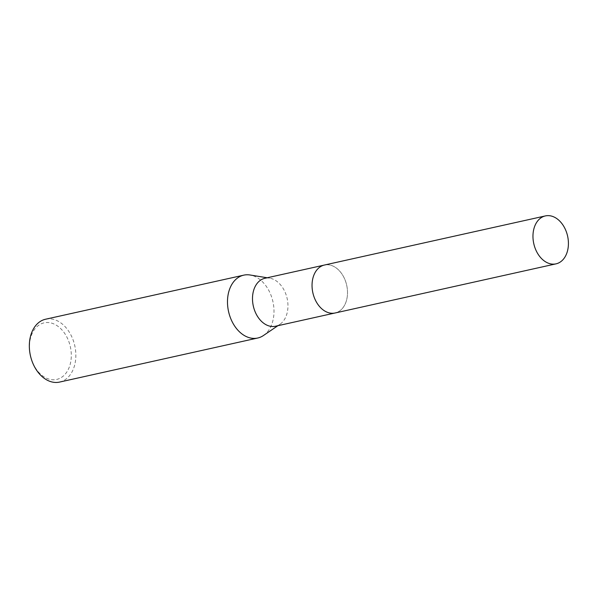 <?xml version="1.0" encoding="UTF-8"?>
<svg xmlns="http://www.w3.org/2000/svg" width="598" height="598" viewBox="0 0 598 598"><rect width="100%" height="100%" fill="white"/><g stroke="black" fill="none" stroke-linecap="round" stroke-linejoin="round"><path stroke-width="0.45" stroke-dasharray="2.99 2.24" d="M318.637 268.068A24.555 17.327 77.5 0 0 315.684 271.574A24.555 17.327 77.5 0 0 324.4 310.781A24.555 17.327 77.5 0 0 335.104 312.978A24.555 17.327 77.5 0 0 340.905 309.951A24.555 17.327 77.5 0 0 345.405 280.866A24.555 17.327 77.5 0 0 324.445 265.049A24.555 17.327 77.5 0 0 318.637 268.068M318.644 268.068A24.555 17.335 77.5 0 0 315.684 271.567A24.555 17.335 77.5 0 0 324.4 310.781A24.555 17.335 77.5 0 0 340.912 309.958A24.555 17.335 77.5 0 0 343.588 276.762A24.555 17.335 77.5 0 0 318.644 268.068M275.551 326.224A24.555 17.327 77.5 0 0 279.931 324.31A24.555 17.327 77.5 0 0 281.359 323.197A24.555 17.327 77.5 0 0 286.853 297.303A24.555 17.327 77.5 0 0 269.668 278.167A24.555 17.327 77.5 0 0 264.892 278.287M263.471 335.508A32.202 22.731 77.5 0 0 265.348 334.05A32.202 22.731 77.5 0 0 272.553 300.091A32.202 22.731 77.5 0 0 250.016 274.99M59.583 382.077A32.202 22.731 77.5 0 0 67.193 378.115A32.202 22.731 77.5 0 0 73.098 339.963A32.202 22.731 77.5 0 0 45.605 319.22M30.991 357.925A28.981 20.459 77.5 0 0 63.508 375.865A28.981 20.459 77.5 0 0 66.662 336.689A28.981 20.459 77.5 0 0 37.226 326.426A28.981 20.459 77.5 0 0 29.945 353.209M334.671 313.075L335.104 312.978A24.563 17.335 77.5 0 0 343.588 276.762A24.563 17.335 77.5 0 0 324.445 265.034M279.931 324.31L277.883 325.701M269.668 278.167L267.224 277.771M324.445 265.049L324.019 265.138"/><path stroke-width="0.9" d="M324.019 265.138L264.892 278.287A24.555 17.327 77.5 0 0 259.091 281.314A24.555 17.327 77.5 0 0 254.591 310.399A24.555 17.327 77.5 0 0 275.551 326.224L334.671 313.075M267.224 277.771L250.016 274.99A32.202 22.731 77.5 0 0 243.752 275.155A32.202 22.731 77.5 0 0 236.135 279.124A32.202 22.731 77.5 0 0 230.237 317.269A32.202 22.731 77.5 0 0 257.731 338.019A32.202 22.731 77.5 0 0 263.471 335.508L277.883 325.701M243.752 275.155L45.605 319.22A32.202 22.731 77.5 0 0 37.988 323.189A32.202 22.731 77.5 0 0 29.9 352.947A32.202 22.731 77.5 0 0 31.066 358.187A32.202 22.731 77.5 0 0 59.583 382.077L257.731 338.019M29.9 352.947L29.945 353.209A28.981 20.459 77.5 0 0 30.991 357.925L31.066 358.187M564.497 227.636A24.555 17.327 77.5 0 0 545.361 215.923A24.555 17.327 77.5 0 0 536.884 252.132A24.555 17.327 77.5 0 0 556.02 263.853A24.555 17.327 77.5 0 0 564.497 227.636M545.361 215.923L324.445 265.034A24.563 17.335 77.5 0 0 315.968 301.265A24.563 17.335 77.5 0 0 335.112 312.986L556.02 263.853"/></g></svg>
